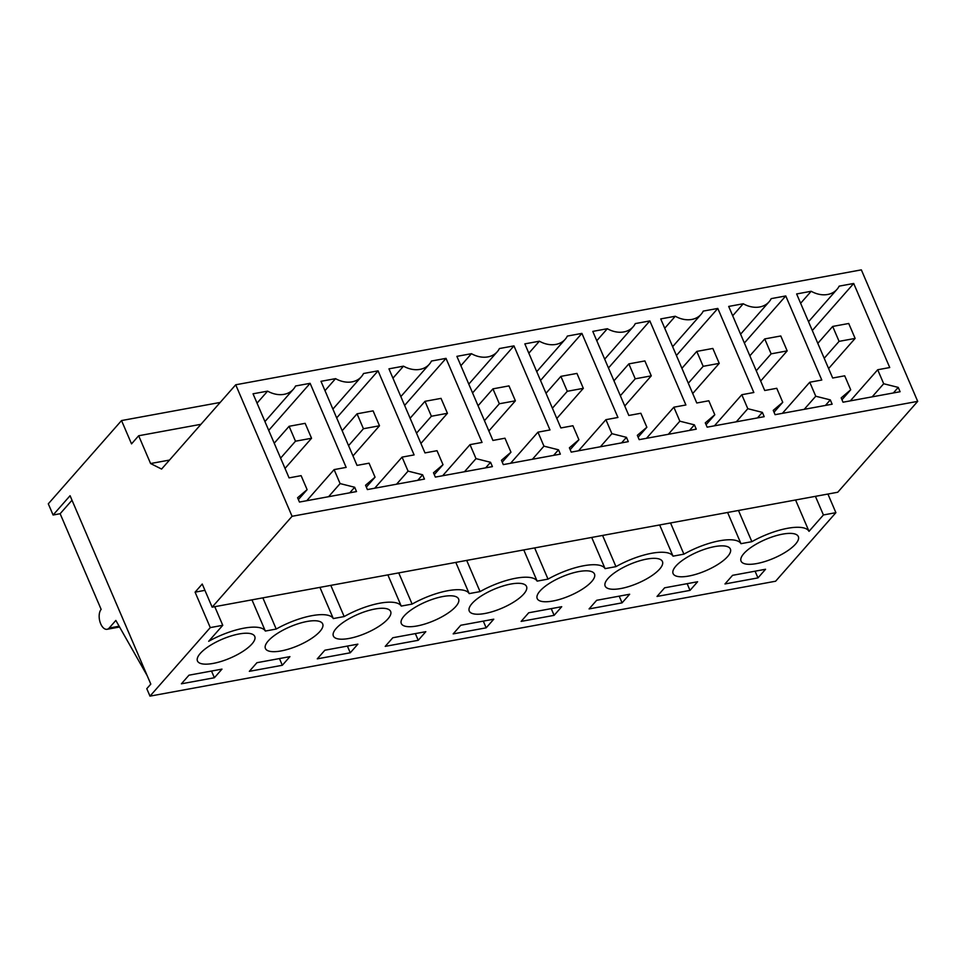 <?xml version="1.0" encoding="UTF-8"?>
<svg xmlns="http://www.w3.org/2000/svg" width="966" height="966" viewBox="0 0 966 966"><rect width="100%" height="100%" fill="white"/><g stroke="black" fill="none" stroke-linecap="round" stroke-linejoin="round"><path stroke-width="1.45" d="M119.567 627.006L107.093 629.289A10.747 5.76 -100.4 0 1 99.981 621.85A10.747 5.76 -100.4 0 1 101.152 609.401L60.146 513.719L53.094 515.011L70.071 495.715L150.805 684.097L146.784 688.673L149.984 696.136L775.613 581.218L835.892 512.668L827.91 494.049M149.984 696.136L210.274 627.598L195.084 592.158L202.232 584.032L212.146 607.167L837.763 492.237L917.7 401.361L861.346 269.864L235.716 384.782L161.588 469.065L150.587 463.535L138.669 435.751L131.533 443.877L121.535 420.56L48.3 503.817L53.094 515.011M210.274 627.598L222.76 625.304L208.692 641.291A42.975 14.128 -23.2 0 1 265.336 631.052L276.216 629.047A42.975 14.128 -23.2 0 1 333.294 618.566L344.162 616.562A42.975 14.128 -23.2 0 1 401.24 606.08L412.12 604.088A42.975 14.128 -23.2 0 1 469.186 593.607L480.066 591.603A42.975 14.128 -23.2 0 1 537.132 581.121L548.012 579.117A42.975 14.128 -23.2 0 1 605.078 568.636L615.958 566.644A42.975 14.128 -23.2 0 1 673.024 556.162L683.904 554.158A42.975 14.128 -23.2 0 1 740.982 543.677L751.862 541.672A42.975 14.128 -23.2 0 1 809.013 531.348L823.418 514.963L835.892 512.668M732.566 575.325L765.555 569.264L757.972 577.897L724.971 583.959L732.566 575.325M486.176 627.828L493.759 619.194L460.77 625.256L453.175 633.889L486.176 627.828L483.302 621.114M659.657 569.059A31.154 10.24 -23.2 0 1 629.132 586.447A31.154 10.24 -23.2 0 1 605.163 586.084A31.154 10.24 -23.2 0 1 607.94 578.562A31.154 10.24 -23.2 0 1 638.466 561.161A31.154 10.24 -23.2 0 1 662.435 561.536A31.154 10.24 -23.2 0 1 659.657 569.059M622.068 602.856L589.079 608.918L596.662 600.297L629.663 594.235L622.068 602.856L619.194 596.155M675.886 566.076A31.154 10.24 -23.2 0 1 706.412 548.676A31.154 10.24 -23.2 0 1 730.381 549.05A31.154 10.24 -23.2 0 1 727.603 556.573A31.154 10.24 -23.2 0 1 697.078 573.961A31.154 10.24 -23.2 0 1 673.109 573.599A31.154 10.24 -23.2 0 1 675.886 566.076M690.014 590.383L657.025 596.445L664.62 587.811L697.609 581.749L690.014 590.383L687.14 583.669M523.753 594.018A31.154 10.24 -23.2 0 1 493.228 611.406A31.154 10.24 -23.2 0 1 469.259 611.043A31.154 10.24 -23.2 0 1 472.036 603.521A31.154 10.24 -23.2 0 1 502.561 586.12A31.154 10.24 -23.2 0 1 526.542 586.495A31.154 10.24 -23.2 0 1 523.753 594.018M392.824 637.741L425.813 631.679L418.23 640.301L385.229 646.363L392.824 637.741M591.711 581.532A31.154 10.24 -23.2 0 1 561.174 598.932A31.154 10.24 -23.2 0 1 537.205 598.558A31.154 10.24 -23.2 0 1 539.982 591.035A31.154 10.24 -23.2 0 1 570.52 573.647A31.154 10.24 -23.2 0 1 594.488 574.009A31.154 10.24 -23.2 0 1 591.711 581.532M324.878 650.215L317.283 658.848L350.272 652.787L357.867 644.153L324.878 650.215M455.807 606.503A31.154 10.24 -23.2 0 1 425.281 623.891A31.154 10.24 -23.2 0 1 401.313 623.529A31.154 10.24 -23.2 0 1 404.09 616.006A31.154 10.24 -23.2 0 1 434.615 598.606A31.154 10.24 -23.2 0 1 458.584 598.98A31.154 10.24 -23.2 0 1 455.807 606.503M336.144 628.48A31.154 10.24 -23.2 0 1 366.669 611.092A31.154 10.24 -23.2 0 1 390.638 611.454A31.154 10.24 -23.2 0 1 387.861 618.977A31.154 10.24 -23.2 0 1 357.335 636.377A31.154 10.24 -23.2 0 1 333.367 636.002A31.154 10.24 -23.2 0 1 336.144 628.48M554.122 615.342L521.133 621.404L528.716 612.77L561.717 606.708L554.122 615.342L551.248 608.64M256.932 662.7L249.337 671.334L282.326 665.272L289.921 656.638L256.932 662.7M188.974 675.186L181.391 683.807L214.38 677.746L221.975 669.124L188.974 675.186M251.969 643.948A31.154 10.24 -23.2 0 1 221.431 661.336A31.154 10.24 -23.2 0 1 197.462 660.973A31.154 10.24 -23.2 0 1 200.252 653.451A31.154 10.24 -23.2 0 1 230.777 636.051A31.154 10.24 -23.2 0 1 254.746 636.425A31.154 10.24 -23.2 0 1 251.969 643.948M743.832 553.59A31.154 10.24 -23.2 0 1 774.358 536.202A31.154 10.24 -23.2 0 1 798.327 536.565A31.154 10.24 -23.2 0 1 795.549 544.087A31.154 10.24 -23.2 0 1 765.024 561.487A31.154 10.24 -23.2 0 1 741.055 561.113A31.154 10.24 -23.2 0 1 743.832 553.59M319.915 631.462A31.154 10.24 -23.2 0 1 289.389 648.85A31.154 10.24 -23.2 0 1 265.421 648.488A31.154 10.24 -23.2 0 1 268.198 640.965A31.154 10.24 -23.2 0 1 298.723 623.565A31.154 10.24 -23.2 0 1 322.692 623.939A31.154 10.24 -23.2 0 1 319.915 631.462M147.206 675.705L115.848 620.438L109.146 628.057A10.747 5.76 -100.4 0 1 107.093 629.289M121.535 420.56L220.2 402.436M138.669 435.751L200.952 424.303M150.587 463.535L169.497 460.07M212.146 607.167L292.07 516.291L235.716 384.782M292.07 516.291L917.7 401.361M850.708 389.805L841.181 397.883L843.028 402.206L900.095 391.725L898.247 387.402L883.697 383.744L877.696 369.749L889.734 367.539L853.702 283.473L839.152 286.141A24.633 19.139 -138.7 0 1 836.979 289.377A24.633 19.139 -138.7 0 1 811.186 291.273L796.636 293.954L832.668 378.02L844.707 375.81L850.708 389.805L841.966 399.731M468.788 384.13L497.236 351.781A24.633 19.139 -138.7 0 0 499.41 348.545L513.96 345.876L549.992 429.942L537.953 432.164L543.955 446.147L558.505 449.806L560.352 454.129L503.286 464.61L501.439 460.299L510.966 452.209L502.235 462.134M497.236 351.781A24.633 19.139 -138.7 0 1 471.444 353.689L456.894 356.357L492.926 440.436L504.964 438.214L510.966 452.209M400.842 396.603L429.29 364.267A24.633 19.139 -138.7 0 0 431.464 361.03L446.014 358.362L482.046 442.428L470.007 444.638L476.009 458.633L490.559 462.291L492.406 466.614L435.34 477.095L433.493 472.772L443.008 464.694L434.277 474.62M429.29 364.267A24.633 19.139 -138.7 0 1 403.498 366.162L388.948 368.843L424.98 452.909L437.018 450.699L443.008 464.694M747.805 408.703L741.803 394.72L753.842 392.498L717.81 308.432L703.248 311.1A24.633 19.139 -138.7 0 1 701.087 314.336A24.633 19.139 -138.7 0 1 675.294 316.244L660.732 318.913L696.776 402.991L708.803 400.769L714.804 414.764L705.289 422.854L707.136 427.165L764.203 416.684L762.355 412.361L747.805 408.703L736.273 421.816M815.751 396.229L809.75 382.234L821.788 380.024L785.756 295.946L771.206 298.627A24.633 19.139 -138.7 0 1 769.033 301.863A24.633 19.139 -138.7 0 1 743.24 303.759L728.69 306.427L764.722 390.505L776.761 388.296L782.75 402.291L773.235 410.369L775.082 414.68L832.149 404.199L830.301 399.888L815.751 396.229L804.219 409.33M626.451 437.332L611.901 433.674L605.899 419.679L617.938 417.469L581.906 333.391L567.356 336.071A24.633 19.139 -138.7 0 1 565.182 339.308A24.633 19.139 -138.7 0 1 539.39 341.203L524.84 343.872L560.872 427.95L572.91 425.74L578.912 439.735L569.385 447.813L571.232 452.124L628.311 441.643L626.451 437.332L621.573 442.887M694.409 424.847L679.847 421.188L673.857 407.193L685.896 404.983L649.852 320.917L635.302 323.586A24.633 19.139 -138.7 0 1 633.128 326.822A24.633 19.139 -138.7 0 1 607.336 328.718L592.786 331.398L628.818 415.465L640.856 413.255L646.858 427.25L637.331 435.328L639.19 439.651L696.257 429.17L694.409 424.847L689.519 430.401M375.062 477.18L365.546 485.258L367.394 489.569L424.46 479.088L422.613 474.777L408.063 471.118L402.061 457.123L414.1 454.914L378.068 370.835L363.518 373.516A24.633 19.139 -138.7 0 1 361.344 376.752A24.633 19.139 -138.7 0 1 335.552 378.648L320.99 381.316L357.034 465.395L369.072 463.185L375.062 477.18L366.331 487.106M264.95 421.574L293.386 389.226A24.633 19.139 -138.7 0 0 295.56 385.989L310.122 383.321L346.154 467.387L334.115 469.609L340.104 483.592L354.667 487.25L356.514 491.573L299.448 502.054L297.588 497.744L307.116 489.653L298.385 499.579M293.386 389.226A24.633 19.139 -138.7 0 1 267.606 391.133L253.044 393.802L289.076 477.88L301.114 475.658L307.116 489.653M195.084 592.158L204.937 590.347M823.418 514.963L815.425 496.343M738.483 510.483L751.862 541.672M740.982 543.677L727.603 512.475M795.573 499.99L809.013 531.348M757.972 577.897L755.086 571.196M800.633 303.276L811.186 291.273M853.702 283.473L812.309 330.529M877.696 369.749L850.334 400.866M883.697 383.744L872.165 396.845M898.247 387.402L893.369 392.957M222.76 625.304L214.778 606.684M60.146 513.719L72.003 500.231M251.969 599.85L265.336 631.052M276.216 629.047L262.849 597.845M214.38 677.746L211.506 671.044M257.041 403.136L267.606 391.133M310.122 383.321L268.729 430.377M334.115 469.609L306.753 500.714M340.104 483.592L328.585 496.705M354.667 487.25L349.777 492.805M670.537 522.956L683.904 554.158M673.024 556.162L659.657 524.961M732.687 315.761L743.24 303.759M785.756 295.946L744.363 343.015M809.75 382.234L782.388 413.339M830.301 399.888L825.423 405.442M782.75 402.291L774.02 412.216M602.591 535.442L615.958 566.644M605.078 568.636L591.711 537.434M664.741 328.247L675.294 316.244M717.81 308.432L676.417 355.488M741.803 394.72L714.442 425.825M762.355 412.361L757.465 417.916M714.804 414.764L706.074 424.69M534.645 547.927L548.012 579.117M537.132 581.121L523.765 549.92M596.783 340.72L607.336 328.718M649.852 320.917L608.471 367.974M673.857 407.193L646.495 438.31M679.847 421.188L668.327 434.289M646.858 427.25L638.128 437.175M466.687 560.401L480.066 591.603M469.186 593.607L455.807 562.405M528.837 353.206L539.39 341.203M581.906 333.391L540.513 380.459M605.899 419.679L578.537 450.784M611.901 433.674L600.381 446.775M578.912 439.735L570.182 449.661M398.741 572.886L412.12 604.088M401.24 606.08L387.861 574.879M418.23 640.301L415.344 633.599M460.891 365.691L471.444 353.689M513.96 345.876L472.567 392.933M537.953 432.164L510.591 463.269M543.955 446.147L532.423 459.261M558.505 449.806L553.627 455.36M330.795 585.372L344.162 616.562M333.294 618.566L319.915 587.364M350.272 652.787L347.398 646.085M392.945 378.165L403.498 366.162M446.014 358.362L404.621 405.418M470.007 444.638L442.645 475.755M476.009 458.633L464.477 471.734M490.559 462.291L485.681 467.846M282.326 665.272L279.452 658.558M324.999 390.65L335.552 378.648M378.068 370.835L336.675 417.904M402.061 457.123L374.699 488.228M408.063 471.118L396.531 484.22M422.613 474.777L417.735 480.331M855.127 338.414L848.728 323.489L832.68 326.436L839.08 341.36L855.127 338.414L828.611 368.553M832.68 326.436L817.804 343.353M839.08 341.36L824.203 358.277M787.181 350.887L780.782 335.975L764.734 338.921L771.134 353.846L787.181 350.887L760.665 381.039M764.734 338.921L749.857 355.826M771.134 353.846L756.257 370.751M719.235 363.373L712.836 348.448L696.788 351.407L703.176 366.319L719.235 363.373L692.719 393.524M696.788 351.407L681.911 368.312M703.176 366.319L688.299 383.236M651.277 375.859L644.89 360.934L628.842 363.88L635.23 378.805L651.277 375.859L624.76 405.998M628.842 363.88L613.965 380.797M635.23 378.805L620.353 395.722M583.331 388.332L576.943 373.419L560.884 376.366L567.284 391.29L583.331 388.332L556.814 418.483M560.884 376.366L546.007 393.271M567.284 391.29L552.407 408.195M515.385 400.818L508.985 385.893L492.938 388.851L499.337 403.764L515.385 400.818L488.868 430.969M492.938 388.851L478.061 405.756M499.337 403.764L484.461 420.681M447.439 413.303L441.039 398.378L424.992 401.325L431.391 416.249L447.439 413.303L420.922 443.442M424.992 401.325L410.115 418.242M431.391 416.249L416.515 433.166M379.493 425.777L373.093 410.864L357.046 413.81L363.433 428.735L379.493 425.777L352.976 455.928M357.046 413.81L342.169 430.715M363.433 428.735L348.569 445.64M311.547 438.262L305.147 423.337L289.1 426.296L295.487 441.208L311.547 438.262L285.018 468.413M289.1 426.296L274.223 443.201M295.487 441.208L280.611 458.125M119.132 626.222L109.146 628.057M808.53 321.714L836.979 289.377M740.584 334.2L769.033 301.863M672.638 346.685L701.087 314.336M604.692 359.159L633.128 326.822M536.746 371.644L565.182 339.308M332.896 409.089L361.344 376.752"/></g></svg>
